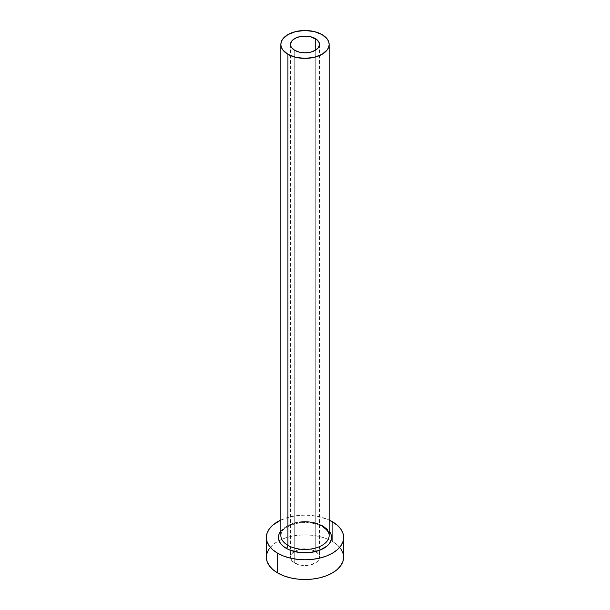 <?xml version="1.0" encoding="UTF-8"?>
<svg xmlns="http://www.w3.org/2000/svg" width="610" height="610" viewBox="0 0 610 610"><rect width="100%" height="100%" fill="white"/><g stroke="black" fill="none" stroke-linecap="round" stroke-linejoin="round"><path stroke-width="0.46" stroke-dasharray="3.05 2.29" d="M294.752 563.106L294.752 50.363L294.752 563.106L291.611 560.392L290.505 557.189A14.495 8.365 0 0 0 294.752 563.106A14.495 8.365 0 0 0 310.543 564.921A14.495 8.365 0 0 0 319.495 557.189L318.389 560.392L317.048 561.841L310.543 564.921L302.171 565.394L294.752 563.106M315.248 551.272A14.495 8.365 0 0 0 299.457 549.457A14.495 8.365 0 0 0 290.505 557.189L291.611 553.987L294.752 551.272L299.457 549.457L305 548.825L310.543 549.457L315.248 551.272L318.389 553.987L319.495 557.189A14.495 8.365 0 0 0 315.248 551.272L315.248 50.363L315.248 551.272M280.844 531.081A26.566 15.341 180 0 1 323.788 526.621L327.09 528.946L329.545 531.6M329.156 535.496A24.156 13.946 0 0 0 322.08 525.637A24.156 13.946 0 0 0 297.284 522.282A24.156 13.946 0 0 0 281.065 533.62M322.08 525.637L322.08 34.587L322.08 525.637A24.156 13.946 0 0 0 295.758 522.61A24.156 13.946 0 0 0 280.844 535.496C280.463 530.791 285.419 526.826 295.728 523.593C305.892 521.596 314.844 522.648 322.576 526.743M343.643 557.189A38.643 22.311 0 0 0 332.328 541.413L332.328 521.695L332.328 541.413A38.643 22.311 0 0 0 330.978 540.673A38.643 22.311 0 0 0 279.022 540.673A38.643 22.311 0 0 0 266.356 557.189M280.844 520.048A38.643 22.311 180 0 1 329.156 520.048L319.792 516.853L312.541 515.587L305 515.153L297.459 515.587L290.207 516.853L280.844 520.048M280.455 531.6L282.91 528.946L286.212 526.621L294.836 523.296L299.815 522.427L305 522.13L315.164 523.296L323.788 526.621M340.7 548.649L337.132 544.791L332.328 541.413L326.472 538.638L319.792 536.579L312.541 535.305L305 534.879L297.459 535.305L290.207 536.579L283.528 538.638L277.672 541.413L272.868 544.791L269.3 548.649M290.505 44.446L290.505 557.189M319.495 44.446L319.495 557.189"/><path stroke-width="0.91" d="M294.752 50.363A14.495 8.365 180 0 1 290.505 44.446A14.495 8.365 180 0 1 299.457 36.714A14.495 8.365 180 0 1 315.248 38.529L315.248 50.363L310.543 52.178L305 52.811L299.457 52.178L294.752 50.363L291.611 47.649L290.787 46.078L290.505 44.446L291.611 41.244L292.952 39.795L296.948 37.484L302.171 36.242L310.543 36.714L317.048 39.795L319.213 42.814L319.495 44.446L318.389 47.649L315.248 50.363L315.248 38.529A14.495 8.365 180 0 1 319.495 44.446A14.495 8.365 180 0 1 310.543 52.178A14.495 8.365 180 0 1 294.752 50.363M281.065 533.62A24.156 13.946 0 0 0 287.92 545.355A2.417 1.395 -60 0 1 286.212 548.314A26.566 15.341 180 0 1 280.844 531.081L278.945 534.474L278.435 537.471L278.945 540.46L280.455 543.335L282.91 545.988L286.212 548.314A2.417 1.395 120 0 0 287.92 545.355A24.156 13.946 0 0 0 314.241 548.382A24.156 13.946 0 0 0 329.156 535.496L329.156 44.446A24.156 13.946 180 0 1 314.241 57.325A24.156 13.946 180 0 1 287.92 54.305L287.92 545.355L287.92 54.305A24.156 13.946 180 0 1 280.844 44.446A24.156 13.946 180 0 1 295.758 31.56A24.156 13.946 180 0 1 322.08 34.587A24.156 13.946 180 0 1 329.156 44.446L328.691 41.724L327.311 39.109L322.08 34.587L314.241 31.56L305 30.5L295.758 31.56L287.92 34.587L282.689 39.109L281.309 41.724L280.844 44.446L281.309 47.168L282.689 49.784L287.92 54.305L295.758 57.325L305 58.392L314.241 57.325L322.08 54.305L327.311 49.784L328.691 47.168L329.156 44.446M269.3 548.649L267.096 552.835L266.356 557.189A38.643 22.311 0 0 0 277.672 572.965L277.672 553.247L283.528 556.023L290.207 558.081L297.459 559.347L305 559.782L312.541 559.347L319.792 558.081L326.472 556.023L332.328 553.247L337.132 549.862L340.7 546.003L342.904 541.817L343.643 537.471L342.904 533.117L340.7 528.931L337.132 525.073L329.156 520.048A38.643 22.311 180 0 1 332.328 521.695A38.643 22.311 180 0 1 343.643 537.471A38.643 22.311 180 0 1 319.792 558.081A38.643 22.311 180 0 1 277.672 553.247L277.672 572.965A38.643 22.311 0 0 0 319.792 577.8A38.643 22.311 0 0 0 343.643 557.189L342.904 552.835L340.7 548.649M277.672 553.247A38.643 22.311 180 0 1 266.356 537.471A38.643 22.311 180 0 1 280.844 520.048L272.868 525.073L269.3 528.931L267.096 533.117L266.356 537.471L267.096 541.817L269.3 546.003L272.868 549.862L277.672 553.247M329.156 531.074L331.055 534.474L331.565 537.471L331.055 540.46L329.545 543.335L327.09 545.988L319.762 550.22L310.185 552.515L299.815 552.515L290.238 550.22L286.212 548.314A26.566 15.341 180 0 0 320.166 550.06A26.566 15.341 180 0 0 329.156 531.081M266.356 537.471L266.356 557.189L267.096 561.543L269.3 565.729L272.868 569.587L277.672 572.965L283.528 575.741L290.207 577.8L297.459 579.073L305 579.5L312.541 579.073L319.792 577.8L326.472 575.741L332.328 572.965L337.132 569.587L340.7 565.729L342.904 561.543L343.643 557.189L343.643 537.471M280.844 44.446L280.844 535.496A24.156 13.946 0 0 0 287.92 545.355A24.156 13.946 0 0 0 312.716 548.71A24.156 13.946 0 0 0 328.935 537.372A24.156 13.946 0 0 0 322.08 525.637M329.156 535.496C329.164 534.52 329.4 531.135 322.576 526.743"/></g></svg>
